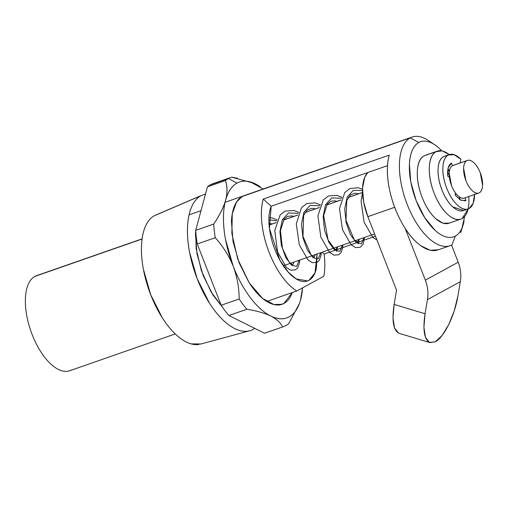 <?xml version="1.0" encoding="UTF-8"?>
<svg xmlns="http://www.w3.org/2000/svg" width="508" height="508" viewBox="0 0 508 508"><rect width="100%" height="100%" fill="white"/><g stroke="black" fill="none" stroke-linecap="round" stroke-linejoin="round"><path stroke-width="0.76" d="M413.175 136.735A57.537 26.949 -109.2 0 1 431.787 143.053A57.537 26.949 70.8 0 0 410.248 137.884L418.859 142.481A50.349 23.584 -109.2 0 1 438.785 147.936M464.109 220.758A50.349 23.584 -109.2 0 1 455.352 236.074L451.955 244.856L455.352 236.074A50.349 23.584 -109.2 0 1 416.179 200.679A50.349 23.584 -109.2 0 1 418.859 142.481L410.248 137.884L242.246 196.488L410.248 137.884A57.537 26.949 70.8 0 0 407.194 204.4A57.537 26.949 70.8 0 0 451.955 244.856M317.113 253.981L316.376 268.256C315.068 274.314 312.611 278.321 309.004 280.289L307.55 280.93L296.081 278.867L288.099 271.977L279.825 260.064L269.462 228.556L271.183 206.229L387.477 165.665L271.183 206.229L263.265 199.072L389.268 155.118A57.537 26.949 70.8 0 0 399.605 218.548A57.537 26.949 70.8 0 0 436.861 250.234M375.469 236.163L324.129 254.07A57.537 26.949 -109.2 0 1 323.818 276.257A57.537 26.949 70.8 0 0 324.129 254.07L322.104 252.241L324.129 254.07L375.469 236.163M449.034 246.005A57.537 26.949 -109.2 0 1 406.019 201.263A57.537 26.949 -109.2 0 1 410.248 137.884M266.776 301.46L296.786 290.989A57.537 26.949 -109.2 0 1 263.265 199.072C261.391 205.543 260.902 213.309 261.785 222.371C262.674 231.438 264.82 240.646 268.237 250.012C271.647 259.372 275.895 267.697 280.975 274.987C286.055 282.283 291.325 287.617 296.786 290.989L323.818 276.257L296.786 290.989L266.776 301.46M317.1 253.987L315.004 272.821L309.004 280.289C304.692 282.639 299.682 281.686 293.967 277.444C288.258 273.196 283.115 266.598 278.549 257.658C273.983 248.717 271.005 239.42 269.627 229.768C268.243 220.123 268.764 212.274 271.183 206.229L263.265 199.072L389.268 155.118C386.81 163.633 386.69 174.073 388.906 186.442C391.122 198.812 395.218 210.528 401.18 221.577C407.149 232.632 413.741 240.716 420.954 245.828L430.282 250.298L438.506 249.726M441.674 150.743L438.995 148.12C435.324 144.805 431.743 142.653 428.25 141.675C424.764 140.697 421.634 140.964 418.859 142.481C416.084 143.993 413.874 146.634 412.242 150.406C410.604 154.178 409.658 158.788 409.404 164.249L410.788 181.902L416.179 200.679L424.758 217.722L435.21 230.429C438.88 233.75 442.462 235.903 445.954 236.88C449.44 237.858 452.577 237.585 455.352 236.074C458.127 234.563 460.331 231.921 461.969 228.149L464.655 216.535M398.513 333.102L394.532 327.984L392.995 317.913L394.132 304.425L425.056 313.747L427.438 299.625L460.318 281.705L427.438 299.625A34.525 30.41 -118.6 0 0 425.336 280.143L458.21 262.223L425.336 280.143L405.124 228.308L425.336 280.143A34.525 30.41 61.4 0 1 427.438 299.625L425.056 313.747L423.92 327.235L425.456 337.299L429.438 342.417L435.254 341.808L429.87 342.595C424.256 339.661 422.65 330.048 425.056 313.747L394.132 304.425C391.725 320.732 393.332 330.346 398.945 333.273M458.21 262.223L451.529 245.078L458.21 262.223A34.525 30.41 61.4 0 1 460.318 281.705A34.525 30.41 -118.6 0 0 458.21 262.223M393.319 207.772L367.862 216.656L396.532 290.189L394.132 304.425L396.532 290.189L367.862 216.656L363.626 201.898L362.541 188.03L364.769 177.152L367.817 172.523A39.56 18.529 70.8 0 0 367.862 216.656L394.659 207.308M435.254 341.808L442.024 335.559L448.71 324.631L454.298 310.68L457.937 295.827L460.318 281.705L457.937 295.827C454.787 315.519 443.973 337.433 435.254 341.808M442.049 190.183L440.588 186.119M436.074 151.663A35.96 16.847 -109.2 0 1 449.167 154.597L442.201 150.844L436.074 151.663L424.072 155.848L436.074 151.663C431.946 153.911 429.692 159.099 429.317 167.215C428.949 175.33 430.562 184.004 434.156 193.237C437.756 202.47 442.29 209.55 447.751 214.49C453.212 219.424 458.006 220.77 462.134 218.516A35.96 16.847 -109.2 0 1 434.156 193.237A35.96 16.847 -109.2 0 1 436.074 151.663M468.738 196.469A35.96 16.847 -109.2 0 1 462.134 218.516L468.173 208.921L463.379 210.579M449.269 223.12L442.944 223.234L435.75 218.675C430.289 213.735 425.755 206.654 422.161 197.421C418.56 188.189 416.947 179.514 417.322 171.399C417.69 163.284 419.945 158.096 424.072 155.848A35.96 16.847 70.8 0 0 422.161 197.421A35.96 16.847 70.8 0 0 450.139 222.707M442.081 190.271L440.404 185.541M222.447 307.156L210.979 291.757L201.403 270.688L196.158 248.653L195.701 230.473L195.447 233.921L197.028 254.102L203.187 275.558L212.985 295.034L222.453 307.169M195.72 230.238L199.434 216.51L195.72 230.257M201.028 343.98L191.11 343.872C186.373 342.544 181.515 339.63 176.53 335.121C171.545 330.619 166.814 324.866 162.338 317.875L150.705 294.742L143.389 269.259C141.796 260.693 141.167 252.711 141.51 245.3C141.853 237.896 143.135 231.635 145.358 226.511C147.574 221.393 150.571 217.811 154.337 215.754L201.035 195.669L154.337 215.754A68.326 32.004 70.8 0 0 148.768 289.484A68.326 32.004 70.8 0 0 198.888 344.456M247.929 331.146A71.926 33.687 -109.2 0 1 195.174 273.279A71.926 33.687 -109.2 0 1 201.035 195.669L205.518 194.031M254.787 328.378L253.168 329.381C249.199 331.54 244.729 331.921 239.744 330.524C234.76 329.127 229.641 326.06 224.396 321.316C219.151 316.579 214.173 310.528 209.461 303.162L197.212 278.816L189.509 251.993C187.833 242.976 187.173 234.569 187.535 226.771C187.89 218.973 189.243 212.382 191.579 206.997C193.916 201.606 197.072 197.834 201.035 195.669M243.878 195.739L242.246 196.488C239.078 198.215 236.557 201.231 234.683 205.543C232.81 209.855 231.731 215.125 231.445 221.367L233.026 241.541L239.185 263.004L248.99 282.48C252.755 288.366 256.737 293.211 260.934 297.002C265.132 300.8 269.227 303.251 273.215 304.368C277.203 305.486 280.784 305.181 283.953 303.454L292.24 292.576L291.516 294.399C289.643 298.704 287.122 301.727 283.953 303.454L282.048 304.298L273.907 304.552L262.547 298.399L249.244 282.873L237.706 259.004L231.858 233.547L232.277 213.766L236.588 201.949L242.246 196.488L246.221 195.097M265.735 332.829A79.115 37.059 -109.2 0 1 264.566 333.235L228.886 315.519A79.115 37.059 -109.2 0 1 221.151 305.27L197.263 243.992L215.265 237.712A79.115 37.059 -109.2 0 1 213.69 224.079C219.748 215.081 223.711 207.118 225.577 200.203C227.444 193.294 227.406 186.734 225.469 180.531A79.115 37.059 -109.2 0 1 228.429 178.524L210.426 184.798A79.115 37.059 70.8 0 0 207.467 186.804L225.469 180.531C227.463 186.588 227.501 193.148 225.577 200.203C223.679 207.283 219.716 215.24 213.69 224.079A79.115 37.059 70.8 0 0 215.265 237.712C222.879 246.145 228.86 255.657 233.21 266.262A71.926 33.687 -109.2 0 1 237.033 183.115L228.429 178.524A79.115 37.059 70.8 0 0 225.469 180.531L207.467 186.804A79.115 37.059 -109.2 0 1 210.426 184.798A79.115 37.059 -109.2 0 1 213.639 183.445M254.317 183.375L231.642 177.165A79.115 37.059 70.8 0 0 228.429 178.524L237.033 183.115A71.926 33.687 -109.2 0 1 260.204 186.728M263.239 188.982L250.457 181.972C245.472 180.575 240.995 180.956 237.033 183.115C233.07 185.274 229.921 189.046 227.578 194.437C225.241 199.828 223.895 206.419 223.533 214.217C223.177 222.009 223.831 230.416 225.508 239.433L233.21 266.262C237.808 278.047 243.408 288.353 250.006 297.186C256.61 306.013 263.347 312.204 270.231 315.76A71.926 33.687 -109.2 0 1 233.21 266.262C237.166 276.987 239.154 287.896 239.154 298.99A79.115 37.059 70.8 0 0 246.888 309.245C256.127 310.706 263.912 312.877 270.231 315.76L271.228 316.255C276.943 319.335 280.721 322.897 282.569 326.955A79.115 37.059 70.8 0 0 288.722 323.602L299.358 303.682M302.539 287.852A71.926 33.687 -109.2 0 1 300.78 299.11L300.45 300.33A71.926 33.687 -109.2 0 1 300.031 301.727A71.926 33.687 -109.2 0 1 271.228 316.255C277.984 319.469 283.966 319.659 289.166 316.827C294.367 313.988 298.132 308.489 300.45 300.33L302.565 287.839M197.263 243.992A79.115 37.059 -109.2 0 1 195.688 230.359L207.467 186.804L195.688 230.359A79.115 37.059 70.8 0 0 197.263 243.992L221.151 305.27A79.115 37.059 70.8 0 0 228.886 315.519L246.888 309.245A79.115 37.059 -109.2 0 1 239.154 298.99L221.151 305.27L239.154 298.99C239.154 287.896 237.166 276.987 233.21 266.262C228.86 255.657 222.879 246.145 215.265 237.712L197.263 243.992M267.811 302.063L268.237 300.946L267.811 302.063M231.045 177.362L213.042 183.642A79.115 37.059 70.8 0 0 210.426 184.798L228.429 178.524A79.115 37.059 -109.2 0 1 231.045 177.362A79.115 37.059 -109.2 0 1 231.642 177.165L237.465 178.244M213.69 224.079L195.688 230.359L213.69 224.079M288.722 323.602A79.115 37.059 -109.2 0 1 283.159 326.765A79.115 37.059 -109.2 0 1 282.569 326.955L264.566 333.235A79.115 37.059 70.8 0 0 265.157 333.045L283.159 326.765M283.953 303.454L280.035 304.819M246.888 309.245L228.886 315.519L264.566 333.235L282.569 326.955C280.721 322.897 276.943 319.335 271.228 316.255L270.231 315.76C263.912 312.877 256.127 310.706 246.888 309.245M444.341 156.286A28.772 13.475 70.8 0 0 443.478 156.674A28.772 13.475 70.8 0 0 441.49 188.722A28.772 13.475 70.8 0 0 463.213 210.636M464.331 210.16L466.96 209.239M468.014 208.966A28.772 13.475 -109.2 0 1 446.291 187.046A28.772 13.475 -109.2 0 1 448.278 155.004A28.772 13.475 -109.2 0 1 449.142 154.61A28.772 13.475 -109.2 0 1 460.934 159.328L459.93 163.036L460.934 159.328L454.196 154.711L448.278 155.004C444.976 156.801 443.173 160.947 442.874 167.443C442.576 173.933 443.871 180.873 446.748 188.258C449.624 195.644 453.25 201.308 457.619 205.257C461.994 209.207 465.83 210.287 469.132 208.483A28.772 13.475 -109.2 0 0 474.567 194.494M464.63 200.939L466.001 200.463L465.334 200.755L460.394 200L455.105 195.053L460.839 200.235L466.001 200.463L464.979 197.834M447.808 176.333C447.148 169.431 448.348 164.998 451.402 163.024L448.196 167.811L447.808 176.333L449.364 177.101M460.362 199.981L459.086 196.71M463.639 210.49L452.825 206.934C448.45 202.984 444.824 197.32 441.947 189.935C439.071 182.55 437.775 175.609 438.074 169.113C438.379 162.624 440.176 158.477 443.478 156.674L444.627 156.185M449.326 171.679L448.05 168.408M455.619 193.154L455.105 195.053M474.567 194.291L473.158 203.346L469.132 208.483M464.96 197.79C462.978 198.869 460.68 198.222 458.057 195.853C455.435 193.484 453.257 190.081 451.529 185.655L449.205 173.165C449.39 169.266 450.469 166.776 452.45 165.697L451.402 163.024M71.342 370.021A50.349 23.584 -109.2 0 1 32.175 334.62A50.349 23.584 -109.2 0 1 34.849 276.422L142.062 239.027L34.849 276.422A50.349 23.584 -109.2 0 1 38.278 275.222M467.728 160.331A17.259 8.084 -109.2 0 1 480.632 173.755A17.259 8.084 -109.2 0 1 479.361 192.767C481.343 191.687 482.422 189.198 482.6 185.299L480.276 172.809C478.549 168.383 476.377 164.979 473.754 162.611C471.132 160.242 468.827 159.595 466.846 160.674L452.45 165.697L466.846 160.674C464.864 161.754 463.785 164.243 463.607 168.142L465.931 180.632C467.658 185.058 469.83 188.462 472.453 190.83C475.075 193.199 477.38 193.846 479.361 192.767M269.107 225.088L276.117 222.644L269.107 225.088M283.47 220.078L297.72 215.113L283.47 220.078M305.073 212.547L319.316 207.575L305.073 212.547M326.669 205.01L340.919 200.044L326.669 205.01M348.272 197.479L362.522 192.507L348.272 197.479M34.849 276.422A50.349 23.584 70.8 0 0 32.175 334.62A50.349 23.584 70.8 0 0 68.783 371.024M459.562 199.485L460.013 199.092M455.295 194.354A11.005 5.156 70.8 0 0 456.432 194.189L455.289 194.386M447.65 174.581L448.716 173.609A11.005 5.156 70.8 0 0 447.656 174.619M478.485 193.11A17.259 8.084 -109.2 0 1 465.576 179.686A17.259 8.084 -109.2 0 1 466.846 160.674M452.45 165.697A17.259 8.084 70.8 0 0 451.18 184.709A17.259 8.084 70.8 0 0 464.083 198.133M368.624 218.611L371.805 226.765L368.624 218.611M362.49 190.456L353.276 190.386L347.142 197.167L344.716 208.953L346.151 222.745L350.59 235.033L356.362 242.678L361.429 243.802L364.007 237.623L361.429 243.802L356.362 242.678L350.59 235.033L346.151 222.745L344.716 208.953L347.142 197.167L353.276 190.386L362.49 190.456M341.535 198.253L331.68 197.923L325.545 204.699L323.113 216.484L324.549 230.283L328.987 242.564L334.759 250.209L339.833 251.333L342.405 245.161L339.833 251.333L334.759 250.209L328.987 242.564L324.549 230.283L323.113 216.484L325.545 204.699L331.68 197.923L341.535 198.253M319.932 205.791L310.077 205.454L303.943 212.236L301.511 224.022L302.952 237.814L307.391 250.101L313.157 257.746L318.23 258.87L320.802 252.692L318.23 258.87L313.157 257.746L307.391 250.101L302.952 237.814L301.511 224.022L303.943 212.236L310.077 205.454L319.932 205.791M298.336 213.322L288.474 212.992L282.346 219.767L279.914 231.553L281.349 245.351L285.788 257.632L291.56 265.278L296.628 266.402L299.206 260.229L296.628 266.402L291.56 265.278L285.788 257.632L281.349 245.351L279.914 231.553L282.346 219.767L288.474 212.992L298.336 213.322M276.733 220.853L268.91 219.837L276.733 220.853M358.165 243.815L359.207 239.3M336.569 251.346L337.604 246.837M434.848 144.85L428.523 140.595M462.966 225.469L460.661 232.734M412.153 137.039L225.063 202.298M201.009 210.687L189.065 214.852M450.056 245.701L438.055 249.885M399.161 333.343L430.085 342.665M437.261 151.136L425.26 155.321M460.947 219.05L448.945 223.234M155.607 215.138L198.38 196.736M200.59 344.1L249.72 330.765M444.43 156.254L449.231 154.578M467.417 160.42L453.022 165.443M362.528 192.437L348.323 197.39M340.944 199.968L326.727 204.927M319.341 207.499L305.124 212.458M297.739 215.036L283.528 219.996M276.142 222.567L269.1 225.025M142.081 238.862L36.519 275.679M175.247 333.934L69.679 370.757M374.599 233.934L283.312 265.773M478.79 193.021L464.388 198.044M268.992 223.317L272.212 223.939M293.853 262.096L292.945 264.636L292.468 264.751L288.861 261.722L282.404 248.26L280.441 230.708L284.01 219.285L287.522 216.332L292.056 215.938L293.815 216.408M315.455 254.559L314.236 257.239L311.099 254.94L302.99 236.442L303.644 215.443L307.257 209.963L311.937 208.242L315.417 208.871M337.052 247.028L336.144 249.574L334.918 249.358L328.054 239.947L323.659 215.468L327.241 204.172L330.746 201.251L335.07 200.838L337.014 201.339M358.654 239.49L357.53 242.164L354.267 239.839L345.999 220.307L346.774 200.571L350.539 194.824L355.054 193.173L358.616 193.802M268.973 217.564L271.894 217.907L277.139 219.869M299.682 260.064L299.529 262.7L297.669 267.926L295.504 269.824L290.735 270.218L286.41 267.494L277.571 251.955L274.733 230.499L280.118 214.954L285.02 211.144L293.764 210.433L298.736 212.338M321.278 252.527L321.126 255.2L319.265 260.401L317.094 262.293L312.325 262.68L307.981 259.937L299.307 244.856L296.285 223.901L301.517 207.67L306.654 203.594L315.055 202.832L320.338 204.8M342.881 244.996L342.741 247.517L340.995 252.686L338.614 254.8L333.978 255.162L329.692 252.501L320.84 237.109L317.913 215.709L323.253 199.962L328.403 195.993L336.874 195.345L341.941 197.269M364.484 237.458L363.195 244.138L360.28 247.231L355.67 247.656L351.161 244.843L342.475 229.673L339.49 208.648L344.754 192.551L349.898 188.506L358.318 187.776L362.502 189.211M376.98 240.036L372.777 237.325L364.103 222.218L361.086 201.251L362.534 192.469"/></g></svg>

